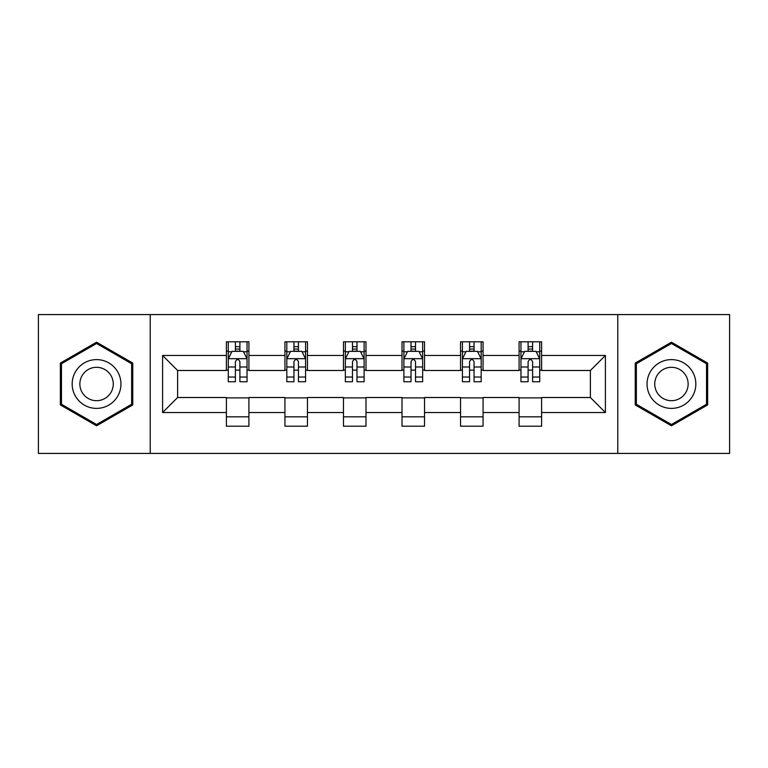 <?xml version="1.0" encoding="UTF-8"?>
<svg xmlns="http://www.w3.org/2000/svg" width="768" height="768" viewBox="0 0 768 768"><rect width="100%" height="100%" fill="white"/><g stroke="black" fill="none" stroke-linecap="round" stroke-linejoin="round"><path stroke-width="1.15" d="M617.779 453.418L729.6 453.418L729.6 314.582L617.779 314.582L617.779 453.418L150.221 453.418L150.221 314.582L38.4 314.582L38.4 453.418L150.221 453.418M617.779 314.582L150.221 314.582M541.603 355.478L541.603 341.789L519.091 341.789L519.091 355.478L483.062 355.478L483.062 341.789L460.55 341.789L460.55 355.478L424.522 355.478L424.522 341.789L402.01 341.789L402.01 355.478L365.99 355.478L365.99 341.789L343.478 341.789L343.478 355.478L307.45 355.478L307.45 341.789L284.938 341.789L284.938 355.478L248.909 355.478L248.909 341.789L226.397 341.789L226.397 355.478L162.605 355.478L162.605 412.522L177.619 397.507L226.397 397.507L226.397 426.211L248.909 426.211L248.909 397.507L284.938 397.507L284.938 426.211L307.45 426.211L307.45 397.507L343.478 397.507L343.478 426.211L365.99 426.211L365.99 397.507L402.01 397.507L402.01 426.211L424.522 426.211L424.522 397.507L460.55 397.507L460.55 426.211L483.062 426.211L483.062 397.507L519.091 397.507L519.091 426.211L541.603 426.211L541.603 397.507L590.381 397.507L590.381 370.493L541.603 370.493L541.603 355.478L605.395 355.478L605.395 412.522L541.603 412.522M519.091 412.522L483.062 412.522M460.55 412.522L424.522 412.522M402.01 412.522L365.99 412.522M343.478 412.522L307.45 412.522M284.938 412.522L248.909 412.522M226.397 412.522L162.605 412.522M519.091 355.478L519.091 370.493L483.062 370.493L483.062 355.478M460.55 355.478L460.55 370.493L424.522 370.493L424.522 355.478M402.01 355.478L402.01 370.493L365.99 370.493L365.99 355.478M343.478 355.478L343.478 370.493L307.45 370.493L307.45 355.478M284.938 355.478L284.938 370.493L248.909 370.493L248.909 355.478M226.397 355.478L226.397 370.493L177.619 370.493L162.605 355.478M177.619 370.493L177.619 397.507M605.395 412.522L590.381 397.507M590.381 370.493L605.395 355.478M226.397 351.168L228.278 351.168M235.402 351.168L239.904 351.168M247.037 351.168L248.909 351.168M226.397 370.118L228.278 370.118M235.402 370.118L239.904 370.118M247.037 370.118L248.909 370.118M226.397 397.882L248.909 397.882M226.397 416.832L248.909 416.832M284.938 397.882L307.45 397.882M284.938 416.832L307.45 416.832M284.938 351.168L286.81 351.168M293.942 351.168L298.445 351.168M305.578 351.168L307.45 351.168M284.938 370.118L286.81 370.118M293.942 370.118L298.445 370.118M305.578 370.118L307.45 370.118M343.478 397.882L365.99 397.882M343.478 416.832L365.99 416.832M343.478 351.168L345.35 351.168M352.483 351.168L356.986 351.168M364.109 351.168L365.99 351.168M343.478 370.118L345.35 370.118M352.483 370.118L356.986 370.118M364.109 370.118L365.99 370.118M402.01 397.882L424.522 397.882M402.01 416.832L424.522 416.832M402.01 351.168L403.891 351.168M411.014 351.168L415.517 351.168M422.65 351.168L424.522 351.168M402.01 370.118L403.891 370.118M411.014 370.118L415.517 370.118M422.65 370.118L424.522 370.118M460.55 397.882L483.062 397.882M460.55 416.832L483.062 416.832M460.55 351.168L462.422 351.168M469.555 351.168L474.058 351.168M481.19 351.168L483.062 351.168M460.55 370.118L462.422 370.118M469.555 370.118L474.058 370.118M481.19 370.118L483.062 370.118M519.091 397.882L541.603 397.882M519.091 416.832L541.603 416.832M519.091 351.168L520.963 351.168M528.096 351.168L532.598 351.168M539.722 351.168L541.603 351.168M519.091 370.118L520.963 370.118M528.096 370.118L532.598 370.118M539.722 370.118L541.603 370.118M96.566 425.818L132.778 404.909L132.778 363.091L96.566 342.182L60.355 363.091L60.355 404.909L96.566 425.818M707.645 363.091L671.434 342.182L635.222 363.091L635.222 404.909L671.434 425.818L707.645 404.909L707.645 363.091M239.904 346.666L235.402 346.666M247.037 377.04L239.904 377.04L239.904 381.744L247.037 381.744L247.037 358.858L243.283 351.35L232.022 351.35L228.278 358.858L228.278 381.744L235.402 381.744L235.402 377.04L228.278 377.04M228.278 358.858L228.278 341.789M247.037 358.858L247.037 341.789M235.402 351.35L235.402 341.789M239.904 341.789L239.904 351.35M239.904 377.04L239.904 361.67C238.406 358.781 236.909 358.781 235.402 361.67L235.402 377.04M117.686 396.192A24.394 24.394 0 0 0 108.758 362.88A24.394 24.394 0 0 0 75.437 371.808A24.394 24.394 0 0 0 84.365 405.12A24.394 24.394 0 0 0 117.686 396.192M111.024 392.352A16.694 16.694 0 0 0 104.909 369.542A16.694 16.694 0 0 0 82.099 375.648A16.694 16.694 0 0 0 88.214 398.458A16.694 16.694 0 0 0 111.024 392.352M61.478 404.256L61.478 363.744L96.566 343.488L131.645 363.744L131.645 404.256L96.566 424.512L61.478 404.256M671.434 359.606A24.394 24.394 0 0 0 647.05 384A24.394 24.394 0 0 0 671.434 408.394A24.394 24.394 0 0 0 695.827 384A24.394 24.394 0 0 0 671.434 359.606M671.434 367.306A16.694 16.694 0 0 0 654.739 384A16.694 16.694 0 0 0 671.434 400.694A16.694 16.694 0 0 0 688.138 384A16.694 16.694 0 0 0 671.434 367.306M706.522 404.256L671.434 424.512L636.355 404.256L636.355 363.744L671.434 343.488L706.522 363.744L706.522 404.256M298.445 346.666L293.942 346.666M305.578 377.04L298.445 377.04L298.445 381.744L305.578 381.744L305.578 358.858L301.824 351.35L290.563 351.35L286.81 358.858L286.81 381.744L293.942 381.744L293.942 377.04L286.81 377.04M286.81 358.858L286.81 341.789M305.578 358.858L305.578 341.789M293.942 351.35L293.942 341.789M298.445 341.789L298.445 351.35M298.445 377.04L298.445 361.67C296.947 358.781 295.44 358.781 293.942 361.67L293.942 377.04M356.986 346.666L352.483 346.666M364.109 377.04L356.986 377.04L356.986 381.744L364.109 381.744L364.109 358.858L360.355 351.35L349.104 351.35L345.35 358.858L345.35 381.744L352.483 381.744L352.483 377.04L345.35 377.04M345.35 358.858L345.35 341.789M364.109 358.858L364.109 341.789M352.483 351.35L352.483 341.789M356.986 341.789L356.986 351.35M356.986 377.04L356.986 361.67C355.488 358.781 353.981 358.781 352.483 361.67L352.483 377.04M415.517 346.666L411.014 346.666M422.65 377.04L415.517 377.04L415.517 381.744L422.65 381.744L422.65 358.858L418.896 351.35L407.645 351.35L403.891 358.858L403.891 381.744L411.014 381.744L411.014 377.04L403.891 377.04M403.891 358.858L403.891 341.789M422.65 358.858L422.65 341.789M411.014 351.35L411.014 341.789M415.517 341.789L415.517 351.35M415.517 377.04L415.517 361.67C414.019 358.781 412.522 358.781 411.014 361.67L411.014 377.04M474.058 346.666L469.555 346.666M481.19 377.04L474.058 377.04L474.058 381.744L481.19 381.744L481.19 358.858L477.437 351.35L466.176 351.35L462.422 358.858L462.422 381.744L469.555 381.744L469.555 377.04L462.422 377.04M462.422 358.858L462.422 341.789M481.19 358.858L481.19 341.789M469.555 351.35L469.555 341.789M474.058 341.789L474.058 351.35M474.058 377.04L474.058 361.67C472.56 358.781 471.062 358.781 469.555 361.67L469.555 377.04M532.598 346.666L528.096 346.666M539.722 377.04L532.598 377.04L532.598 381.744L539.722 381.744L539.722 358.858L535.978 351.35L524.717 351.35L520.963 358.858L520.963 381.744L528.096 381.744L528.096 377.04L520.963 377.04M520.963 358.858L520.963 341.789M539.722 358.858L539.722 341.789M528.096 351.35L528.096 341.789M532.598 341.789L532.598 351.35M532.598 377.04L532.598 361.67C531.101 358.781 529.594 358.781 528.096 361.67L528.096 377.04M246.941 358.675L228.365 358.675M228.278 351.802L231.802 351.802M243.504 351.802L247.037 351.802M235.402 366.989L228.278 366.989M247.037 366.989L239.904 366.989M239.904 349.056L235.402 349.056M305.482 358.675L286.906 358.675M286.81 351.802L290.342 351.802M302.045 351.802L305.578 351.802M293.942 366.989L286.81 366.989M305.578 366.989L298.445 366.989M298.445 349.056L293.942 349.056M364.022 358.675L345.446 358.675M345.35 351.802L348.874 351.802M360.586 351.802L364.109 351.802M352.483 366.989L345.35 366.989M364.109 366.989L356.986 366.989M356.986 349.056L352.483 349.056M422.554 358.675L403.978 358.675M403.891 351.802L407.414 351.802M419.126 351.802L422.65 351.802M411.014 366.989L403.891 366.989M422.65 366.989L415.517 366.989M415.517 349.056L411.014 349.056M481.094 358.675L462.518 358.675M462.422 351.802L465.955 351.802M477.658 351.802L481.19 351.802M469.555 366.989L462.422 366.989M481.19 366.989L474.058 366.989M474.058 349.056L469.555 349.056M539.635 358.675L521.059 358.675M520.963 351.802L524.496 351.802M536.198 351.802L539.722 351.802M528.096 366.989L520.963 366.989M539.722 366.989L532.598 366.989M532.598 349.056L528.096 349.056"/></g></svg>
